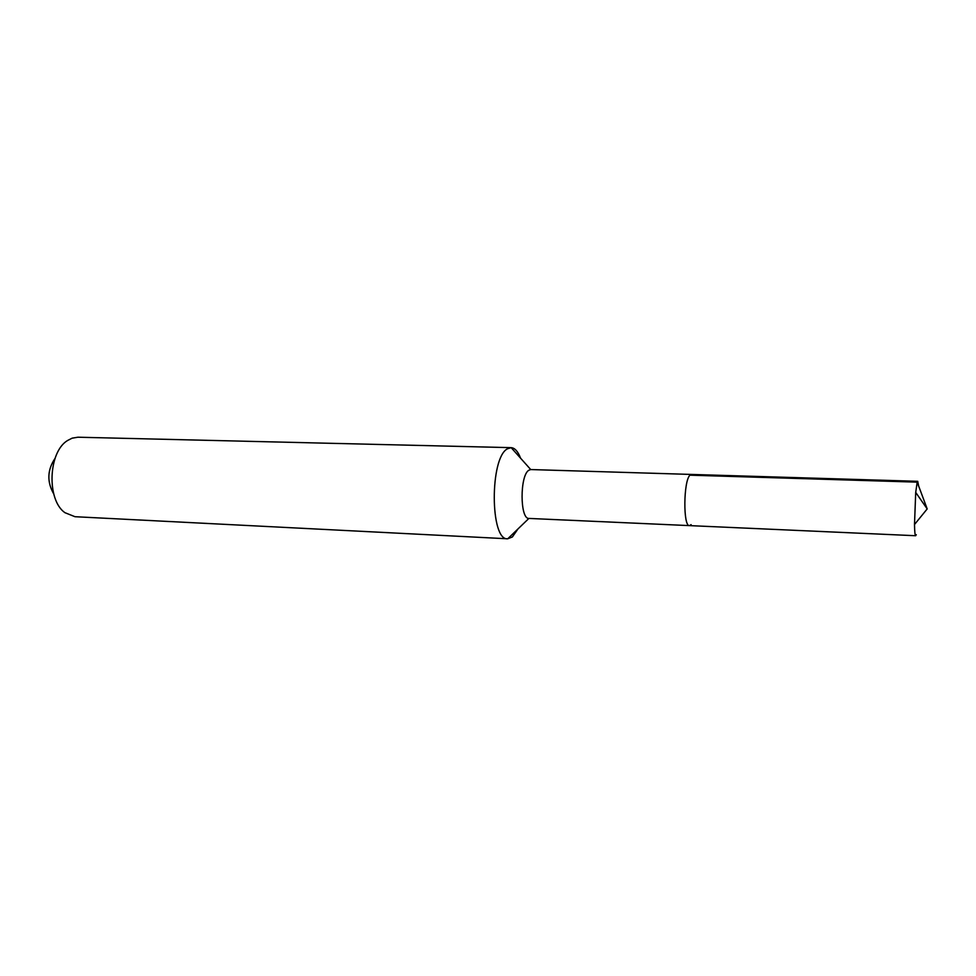 <?xml version="1.0" encoding="UTF-8"?>
<svg xmlns="http://www.w3.org/2000/svg" width="976" height="976" viewBox="0 0 976 976"><rect width="100%" height="100%" fill="white"/><g stroke="black" fill="none" stroke-linecap="round" stroke-linejoin="round"><path stroke-width="1.46" d="M691.118 524.649L689.483 525.613C683.029 526.869 683.444 480.717 689.971 475.178L691.398 474.434L689.971 475.178C683.444 480.717 683.029 526.869 689.483 525.613L915.671 535.726C915.024 535.495 914.634 531.749 914.5 524.515L915.708 492.416L917.196 482.144L689.971 475.178M689.483 525.613L528.894 518.427C519.879 519.159 519.769 475.41 528.821 470.249L530.724 469.554L511.168 447.655L507.459 448.801C489.671 457.683 490.025 540.911 507.679 538.789L512.363 536.983L517.939 528.98M918.648 486.024L917.721 481.314L530.724 469.554M520.586 458.208C518 451.461 514.864 447.947 511.168 447.655M507.679 538.789L74.981 516.707L64.892 512.668C46.458 499.871 48.251 451.864 67.612 440.481L72.175 438.151L77.97 437.211L511.107 447.655M53.729 493.929C46.824 481.79 47.275 469.92 55.071 458.33M917.721 481.314L917.196 482.144L927.2 508.923L915.708 492.416M916.269 534.665L915.671 535.726M528.894 518.427L507.74 538.789M927.2 508.923L914.5 524.515"/></g></svg>
